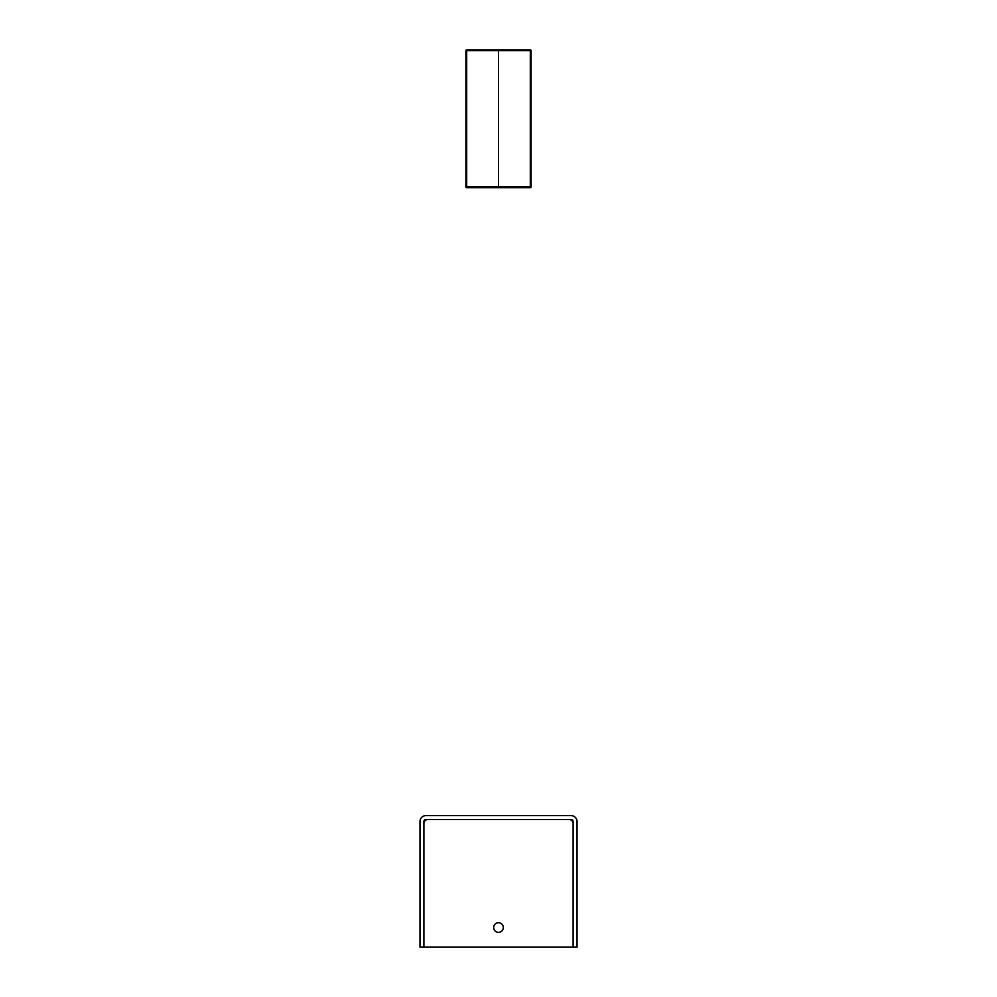 <?xml version="1.0" encoding="UTF-8"?>
<svg xmlns="http://www.w3.org/2000/svg" width="997" height="997" viewBox="0 0 997 997"><rect width="100%" height="100%" fill="white"/><g stroke="black" fill="none" stroke-linecap="round" stroke-linejoin="round"><path stroke-width="1.5" d="M530.304 187.66L498.5 187.66L530.304 187.66A0.785 0.785 0 0 0 531.089 186.875L530.304 187.66L498.5 187.66L498.5 50.635L531.089 50.635A0.785 0.785 0 0 0 530.304 49.85L466.696 49.85A0.785 0.785 0 0 0 465.911 50.635L466.696 49.85L498.5 49.85L498.5 50.635L466.696 50.635L466.696 186.875L465.911 186.875A0.785 0.785 0 0 0 466.696 187.66L498.5 187.66L466.696 187.66L466.696 186.875L530.304 186.875L530.304 49.85L523.039 49.85M465.911 50.635L465.911 186.875L466.696 187.66L473.961 187.66M531.089 186.875L531.089 50.635L530.304 49.85L466.696 49.85M569.175 819.559L571.131 819.559A1.969 1.969 0 0 1 573.101 821.516L573.101 947.15L423.899 947.15L423.899 823.485A3.926 3.926 0 0 1 427.825 819.559L569.175 819.559A3.926 3.926 0 0 1 573.101 823.485M423.899 823.485L423.899 821.516A1.969 1.969 0 0 1 425.869 819.559L427.825 819.559M498.5 922.699A4.823 4.823 0 0 1 502.675 929.939A4.823 4.823 0 0 1 494.325 929.939A4.823 4.823 0 0 1 498.5 922.699M573.101 947.15L577.026 947.15L577.026 821.516A5.895 5.895 0 0 0 571.131 815.633L425.869 815.633A5.895 5.895 0 0 0 419.974 821.516L419.974 947.15L423.899 947.15"/></g></svg>
